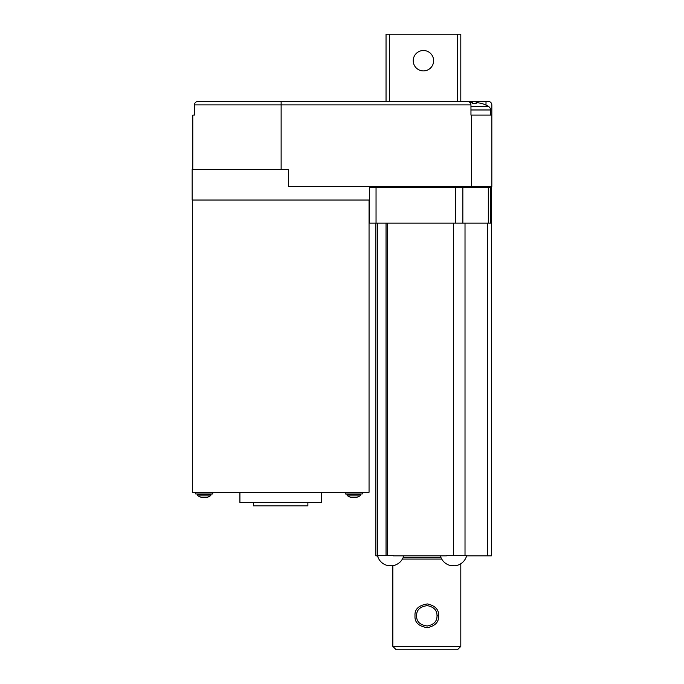 <?xml version="1.0" encoding="UTF-8"?>
<svg xmlns="http://www.w3.org/2000/svg" width="684" height="684" viewBox="0 0 684 684"><rect width="100%" height="100%" fill="white"/><g stroke="black" fill="none" stroke-linecap="round" stroke-linejoin="round"><path stroke-width="1.03" d="M491.386 186.441L491.386 555.836L466.616 555.836M452.646 565.471L454.347 565.805A13.569 13.569 0 0 0 456.63 565.471L456.741 565.471A13.595 13.595 0 0 0 466.659 555.664L446.31 555.664A6.678 6.626 -90 0 0 446.413 555.836L393.343 555.836A5.583 5.54 -90 0 0 393.48 555.664L377.465 555.664A13.595 13.595 0 0 0 387.392 565.471L387.503 565.471A13.569 13.569 0 0 0 389.777 565.805L389.777 565.805M440.385 555.836A13.595 13.595 0 0 0 450.26 565.471L450.371 565.471A13.569 13.569 0 0 0 452.646 565.805M465.017 555.664L465.017 223.146L465.017 555.664L446.31 555.664M441.727 559.067L402.406 559.067L441.727 559.067M378.679 555.836L377.628 555.836L378.679 555.836M389.777 565.471L391.479 565.805A13.569 13.569 0 0 0 393.762 565.471L393.873 565.471A13.595 13.595 0 0 0 403.748 555.836M377.517 555.836L375.849 555.836L375.849 223.146M386.041 223.146L386.041 555.664M465.017 186.441L465.017 187.638L465.017 186.441M460.802 563.736L460.802 646.406L392.838 646.406L392.838 565.651M437.016 615.814C437.093 610.299 433.853 606.905 427.286 605.631C419.985 606.622 416.428 610.017 416.624 615.814C416.428 621.619 419.985 625.014 427.286 626.005C433.853 624.731 437.093 621.337 437.016 615.814L438.624 615.814C438.983 609.641 435.238 605.682 427.397 603.938C418.617 605.349 414.487 609.316 415.017 615.814C414.487 622.32 418.617 626.279 427.397 627.698C435.238 625.946 438.983 621.987 438.624 615.814L438.444 617.909M369.54 200.036L192.17 200.036L192.17 169.452L288.622 169.452L288.622 186.441L491.83 186.441L491.83 115.083L471.438 115.083L471.438 186.441M490.779 223.146L491.026 187.638L488.316 187.638L488.316 223.146L490.779 223.146L490.779 187.638M488.316 187.638L369.54 187.638L369.54 223.146L488.316 223.146M460.802 646.406L457.408 649.8L396.233 649.8L392.838 646.406M369.557 186.441L369.557 187.638M386.041 186.441L386.041 187.638M470.96 104.883L281.133 104.883L281.133 101.489L467.565 101.489C469.626 101.694 470.754 102.822 470.96 104.883L470.96 115.083L471.438 115.083M461.974 101.489L488.436 101.489C490.496 101.694 491.625 102.822 491.83 104.883L491.83 115.083M369.052 200.036L369.052 492.292L192.341 492.292L192.341 200.036M281.133 169.452L281.133 104.883L194.427 104.883L194.427 115.083L192.785 115.083L192.785 169.452M192.785 115.083L194.427 115.083M281.133 101.489L197.898 101.489C195.795 101.685 194.641 102.814 194.427 104.883M476.149 103.446L474.397 103.446L476.149 103.446L476.149 102.617A27.129 27.129 0 0 1 481.271 103.446L481.493 103.446A27.189 27.189 0 0 1 488.59 106.507A4.078 4.078 0 0 1 490.539 109.979L470.96 109.979M488.59 106.507L470.96 106.507M389.444 101.489L389.444 34.2L386.041 34.2L386.041 101.489M389.444 34.2L457.408 34.2L457.408 101.489M433.622 60.705A10.192 10.192 0 0 1 418.326 69.537A10.192 10.192 0 0 1 418.326 51.881A10.192 10.192 0 0 1 433.622 60.705M460.802 101.489L460.802 34.2L457.408 34.2M212.733 492.292L212.733 493.985L195.735 493.985L195.735 492.292M321.471 492.292L321.471 502.484L239.913 502.484L239.913 492.292M362.255 492.292L362.255 493.985L345.266 493.985L345.266 492.292M472.644 103.446L474.397 103.446L472.644 103.446L472.644 102.617A27.129 27.129 0 0 0 470.301 102.874M307.877 502.484L307.877 505.886L253.507 505.886L253.507 502.484M201.72 497.43L201.72 497.43A10.876 10.876 0 0 1 198.155 495.874A1.633 1.633 0 0 1 197.437 494.515L211.031 494.515A1.633 1.633 0 0 1 210.313 495.874A10.876 10.876 0 0 1 206.748 497.43L206.748 497.43M198.155 495.874L210.313 495.874M351.243 497.43L351.243 497.43A10.876 10.876 0 0 1 347.677 495.874A1.633 1.633 0 0 1 346.959 494.515L360.553 494.515A1.633 1.633 0 0 1 359.835 495.874A10.876 10.876 0 0 1 356.27 497.43L356.27 497.43M347.677 495.874L359.835 495.874M201.857 497.43A10.841 10.841 0 0 0 203.422 497.661L205.046 497.661A10.841 10.841 0 0 0 206.611 497.43M205.046 497.43L203.422 497.43M351.379 497.43A10.841 10.841 0 0 0 352.944 497.661L354.577 497.661A10.841 10.841 0 0 0 356.133 497.43M354.577 497.43L352.944 497.43M440.924 557.434L403.201 557.434M487.53 223.146L487.53 555.836M387.315 223.146L387.315 555.664M453.543 223.146L453.543 555.664M487.53 186.441L487.53 187.638M453.543 186.441L453.543 187.638M387.315 186.441L387.315 187.638M462.846 187.638L462.846 223.146M455.433 187.638L455.433 223.146M376.046 187.638L376.046 223.146M486.008 101.489L486.008 105.105M377.542 555.664L377.542 223.146M375.849 187.638L375.849 186.441M377.542 187.638L377.542 186.441M490.539 109.979L490.539 115.083M211.031 494.515L211.031 493.985M197.437 494.515L197.437 493.985M346.959 494.515L346.959 493.985M360.553 494.515L360.553 493.985"/></g></svg>

